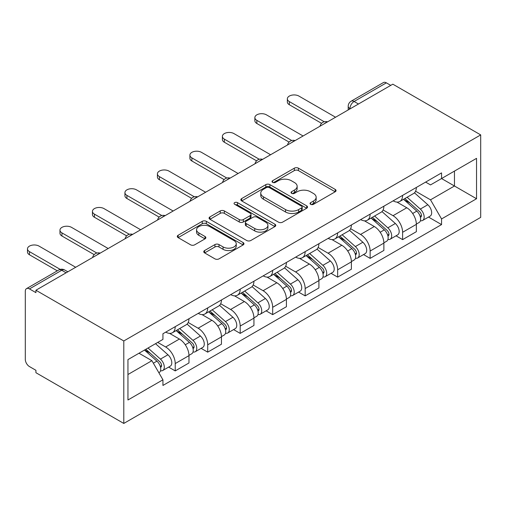<?xml version="1.0" encoding="UTF-8"?>
<svg xmlns="http://www.w3.org/2000/svg" width="506" height="506" viewBox="0 0 506 506"><rect width="100%" height="100%" fill="white"/><g stroke="black" fill="none" stroke-linecap="round" stroke-linejoin="round"><path stroke-width="0.76" d="M310.633 204.31A2.024 1.17 0 0 0 313.499 204.31L335.212 191.774A2.891 1.67 0 0 0 336.06 190.591A2.891 1.67 0 0 0 335.212 189.415L298.42 168.169A2.891 1.67 0 0 0 294.334 168.169L272.62 180.712A2.024 1.17 0 0 0 272.026 181.534A2.024 1.17 0 0 0 272.62 182.362A2.024 1.17 0 0 0 275.479 182.362L278.287 180.737A9.247 5.338 0 0 1 291.367 180.737L294.435 182.508A9.247 5.338 0 0 1 297.148 186.284A9.247 5.338 0 0 1 294.435 190.06L291.627 191.685A2.024 1.17 0 0 0 291.032 192.508A2.024 1.17 0 0 0 291.627 193.336A2.024 1.17 0 0 0 294.486 193.336L297.3 191.711A9.247 5.338 0 0 1 310.38 191.711L313.442 193.482A9.247 5.338 0 0 1 316.155 197.258A9.247 5.338 0 0 1 313.442 201.034L310.633 202.659A2.024 1.17 0 0 0 310.039 203.482A2.024 1.17 0 0 0 310.633 204.31L310.633 202.659M204.607 250.54A2.891 1.67 0 0 0 203.76 251.716A2.891 1.67 0 0 0 204.607 252.899L214.93 258.857A2.891 1.67 0 0 0 219.016 258.857L243.133 244.936A2.891 1.67 0 0 0 243.981 243.753A2.891 1.67 0 0 0 243.133 242.576L206.34 221.331A2.891 1.67 0 0 0 202.255 221.331L178.137 235.258A2.891 1.67 0 0 0 177.29 236.435A2.891 1.67 0 0 0 178.137 237.618L190.604 244.815A2.891 1.67 0 0 0 194.69 244.815L205.012 238.857A2.891 1.67 0 0 0 205.86 237.675A2.891 1.67 0 0 0 205.012 236.498L198.833 232.924A7.729 4.465 0 0 1 196.568 229.768A7.729 4.465 0 0 1 201.337 225.644A7.729 4.465 0 0 1 209.769 226.612L233.987 240.597A7.729 4.465 0 0 1 236.251 243.753A7.729 4.465 0 0 1 231.476 247.877A7.729 4.465 0 0 1 223.051 246.909L219.016 244.581A2.891 1.67 0 0 0 214.93 244.581L204.607 250.54L204.607 252.899M123.793 340.968L35.92 290.235L392.827 84.173L480.7 134.906L123.793 340.968L123.793 423.44L480.7 217.378L480.7 134.906M278.496 222.159A2.891 1.67 0 0 0 282.582 222.159L306.699 208.232A2.891 1.67 0 0 0 307.547 207.055A2.891 1.67 0 0 0 306.699 205.872L269.907 184.633A2.891 1.67 0 0 0 265.821 184.633L241.704 198.561A2.891 1.67 0 0 0 240.856 199.737A2.891 1.67 0 0 0 241.704 200.92L278.496 222.159M235.461 204.747A2.024 1.17 0 0 1 237.51 205.031L237.51 202.628L274.916 224.221A2.891 1.67 0 0 1 275.764 225.404A2.891 1.67 0 0 1 274.916 226.587L250.799 240.508A2.891 1.67 0 0 1 246.713 240.508L209.92 219.269L209.92 216.91A2.891 1.67 0 0 0 209.073 218.086A2.891 1.67 0 0 0 209.92 219.269M209.92 216.91L220.243 210.945A2.891 1.67 0 0 1 224.329 210.945L239.249 219.56A2.891 1.67 0 0 0 243.335 219.56L250.185 215.607A2.891 1.67 0 0 0 251.033 214.43A2.891 1.67 0 0 0 250.185 213.247L234.651 204.279A2.024 1.17 0 0 1 234.057 203.456A2.024 1.17 0 0 1 235.309 202.375A2.024 1.17 0 0 1 237.51 202.628M35.92 290.235L35.92 292.639L29.462 288.913A5.889 3.403 -120 0 0 26.521 288.622A5.889 3.403 -120 0 0 25.3 291.317L25.3 359.361A5.889 3.403 -120 0 0 29.462 366.572L35.92 370.303L35.92 372.707L123.793 423.44M358.469 104.008L354.099 101.485A5.889 3.403 60 0 0 351.151 101.194L383.428 82.56A5.889 3.403 60 0 1 386.369 82.851L354.099 101.485A5.889 3.403 120 0 0 349.931 108.701L349.931 108.942M390.746 85.375L386.369 82.851M402.612 195.379A13.548 7.824 60 0 1 399.81 201.458L413.554 193.526A13.548 7.824 -120 0 0 416.356 187.448M383.112 209.965L393.035 215.695A13.548 7.824 60 0 1 402.612 232.286L416.356 224.354A13.548 7.824 -120 0 0 406.78 207.764L396.944 202.084M416.356 224.354L416.356 231.685L402.612 239.623L396.027 235.815M399.81 201.458A13.548 7.824 60 0 1 393.137 200.85M402.612 232.286L402.612 239.623M370.126 214.133A13.548 7.824 60 0 1 367.324 220.218L381.069 212.28A13.548 7.824 -120 0 0 383.871 206.201M363.542 254.569L370.133 258.376L383.871 250.438L383.871 243.108A13.548 7.824 -120 0 0 374.295 226.517L364.459 220.837M367.324 220.218A13.548 7.824 60 0 1 360.658 219.604M350.626 228.718L360.55 234.449A13.548 7.824 60 0 1 370.133 251.039L370.133 258.376M337.647 232.886A13.548 7.824 60 0 1 334.839 238.971L348.583 231.033A13.548 7.824 -120 0 0 351.385 224.955M331.057 273.329L337.647 277.13L351.392 269.198L351.392 261.861A13.548 7.824 -120 0 0 341.809 245.271L331.974 239.591M334.839 238.971A13.548 7.824 60 0 1 328.173 238.358M318.141 247.478L328.065 253.209A13.548 7.824 60 0 1 337.647 269.799L337.647 277.13M305.162 251.64A13.548 7.824 60 0 1 302.354 257.725L316.098 249.787A13.548 7.824 -120 0 0 318.906 243.709M298.572 292.082L305.162 295.883L318.906 287.952L318.906 280.615A13.548 7.824 -120 0 0 309.324 264.024L299.489 258.345M302.354 257.725A13.548 7.824 60 0 1 295.687 257.111M285.656 266.232L295.586 271.962A13.548 7.824 60 0 1 305.162 288.553L305.162 295.883M272.677 270.4A13.548 7.824 60 0 1 269.875 276.478L283.613 268.541A13.548 7.824 -120 0 0 286.421 262.462M266.086 310.836L272.677 314.637L286.421 306.706L286.421 299.369A13.548 7.824 -120 0 0 276.845 282.778L267.004 277.098M269.875 276.478A13.548 7.824 60 0 1 263.202 275.865M253.171 284.986L263.101 290.716A13.548 7.824 60 0 1 272.677 307.306L272.677 314.637M240.192 289.154A13.548 7.824 60 0 1 237.39 295.232L251.134 287.3A13.548 7.824 -120 0 0 253.936 281.216M233.608 329.589L240.192 333.391L253.936 325.459L253.936 318.129A13.548 7.824 -120 0 0 244.36 301.532L234.525 295.858M237.39 295.232A13.548 7.824 60 0 1 230.717 294.618M220.692 303.739L230.616 309.47A13.548 7.824 60 0 1 240.192 326.06L240.192 333.391M207.707 307.907A13.548 7.824 60 0 1 204.905 313.986L218.649 306.054A13.548 7.824 -120 0 0 221.451 299.969M201.122 348.343L207.713 352.151L221.451 344.213L221.451 336.882A13.548 7.824 -120 0 0 211.875 320.292L202.039 314.612M204.905 313.986A13.548 7.824 60 0 1 198.238 313.378M188.207 322.493L198.131 328.223A13.548 7.824 60 0 1 207.713 344.814L207.713 352.151M175.228 326.661A13.548 7.824 60 0 1 172.419 332.739L186.164 324.808A13.548 7.824 -120 0 0 188.966 318.723M168.637 367.097L175.228 370.904L188.972 362.966L188.972 355.636A13.548 7.824 -120 0 0 179.39 339.045L169.554 333.365M172.419 332.739A13.548 7.824 60 0 1 165.753 332.132M157.733 342.41L165.645 346.977A13.548 7.824 60 0 1 175.228 363.567L175.228 370.904M425.622 182.097L430.517 184.918L476.538 158.353L454.464 171.098L454.464 186.006L430.517 199.826L415.59 191.211M127.955 374.51L151.901 360.683L162.938 379.797L127.955 399.993L127.955 359.602L162.938 339.406L162.938 333.751L441.555 172.9L441.555 178.548L476.538 198.744L441.555 218.946L430.517 199.826M476.538 158.353L476.538 198.744M162.938 379.797L162.938 385.452L441.555 224.594L441.555 218.946M151.901 360.683L138.992 353.232M428.506 217.061L441.555 224.594M311.443 204.595L313.442 203.437A9.247 5.338 0 0 0 316.155 199.661L316.155 197.258M297.148 186.284L297.148 188.687A9.247 5.338 0 0 1 294.435 192.463L292.436 193.621M335.174 191.793L298.42 170.579A2.891 1.67 0 0 0 294.334 170.579L273.423 182.647M306.661 208.257L269.907 187.037A2.891 1.67 0 0 0 265.821 187.037L241.741 200.939M301.589 207.877A2.024 1.17 0 0 0 302.183 207.055A2.024 1.17 0 0 0 301.589 206.227L269.293 187.581A2.024 1.17 0 0 0 266.434 187.581L263.468 189.295A9.247 5.338 0 0 0 260.761 193.071A9.247 5.338 0 0 0 263.468 196.847L285.542 209.592A9.247 5.338 0 0 0 298.629 209.592L301.589 207.877L301.589 210.287A2.024 1.17 0 0 0 302.183 209.459L302.183 207.055M260.761 193.071L260.761 195.474A9.247 5.338 0 0 0 263.468 199.25L263.468 196.847M301.589 210.287L298.629 211.995A9.247 5.338 0 0 1 285.542 211.995L263.468 199.25M209.958 219.288L220.243 213.355L220.243 210.945M251.033 214.43L251.033 216.834A2.891 1.67 0 0 1 250.185 218.016L243.335 221.97A2.891 1.67 0 0 1 239.249 221.97L224.329 213.355A2.891 1.67 0 0 0 220.243 213.355M237.51 205.031L274.878 226.606M254.733 228.503A7.729 4.465 0 0 0 263.158 229.471A7.729 4.465 0 0 0 267.933 225.347A7.729 4.465 0 0 0 265.669 222.191L257.137 217.264A2.891 1.67 0 0 0 253.044 217.264L246.201 221.217A2.891 1.67 0 0 0 245.353 222.393A2.891 1.67 0 0 0 246.201 223.576L254.733 228.503L254.733 230.907A7.729 4.465 0 0 0 263.158 231.874A7.729 4.465 0 0 0 267.933 227.751L267.933 225.347M245.353 222.393L245.353 224.797A2.891 1.67 0 0 0 246.201 225.98L246.201 223.576M254.733 230.907L246.201 225.98M236.251 243.753L236.251 246.156A7.729 4.465 0 0 1 231.476 250.28A7.729 4.465 0 0 1 223.051 249.313L219.016 246.985A2.891 1.67 0 0 0 214.93 246.985L204.645 252.924M196.568 229.768L196.568 232.172A7.729 4.465 0 0 0 198.833 235.328L198.833 232.924M204.974 238.876L198.833 235.328M243.095 244.955L206.34 223.734A2.891 1.67 0 0 0 202.255 223.734L178.175 237.637M403.554 199.301L416.792 211.11A7.362 4.25 60 0 1 419.101 222.495L416.356 224.082M403.902 199.611L410.132 203.21M404.889 198.529L419.619 211.672A3.536 2.043 60 0 1 420.726 217.137A3.536 2.043 60 0 1 420.404 217.264M407.096 197.258L420.328 209.067A7.362 4.25 60 0 1 422.643 220.452A7.362 4.25 60 0 1 420.416 220.686M414.471 192.824L427.823 204.74A7.362 4.25 60 0 1 430.138 216.125L422.643 220.452M321.563 123.337L289.337 104.736A6.774 3.909 180 0 1 287.351 101.965L287.351 98.841A6.774 3.909 -0 0 0 289.337 101.605L324.251 121.763M335.56 117.234L298.913 96.077A6.774 3.909 -0 0 0 291.532 95.229A6.774 3.909 -0 0 0 287.351 98.841M371.069 218.054L384.307 229.863A7.362 4.25 60 0 1 386.616 241.248L383.871 242.836M371.417 218.364L377.653 221.963M372.403 217.283L387.134 230.426A3.536 2.043 60 0 1 388.241 235.891A3.536 2.043 60 0 1 387.919 236.017M374.611 216.011L387.843 227.82A7.362 4.25 60 0 1 390.158 239.205A7.362 4.25 60 0 1 387.931 239.439M381.992 211.578L395.344 223.494A7.362 4.25 60 0 1 397.653 234.879L390.158 239.205M338.584 236.808L351.822 248.617A7.362 4.25 60 0 1 354.13 260.002L351.385 261.589M338.938 237.118L345.168 240.717M339.918 236.036L354.649 249.18A3.536 2.043 60 0 1 355.756 254.644A3.536 2.043 60 0 1 355.433 254.771M342.126 234.765L355.364 246.574A7.362 4.25 60 0 1 357.672 257.959A7.362 4.25 60 0 1 355.452 258.193M349.507 230.331L362.859 242.247A7.362 4.25 60 0 1 365.168 253.632L357.672 257.959M289.078 142.091L256.852 123.489A6.774 3.909 180 0 1 254.866 120.725L254.866 117.594A6.774 3.909 -0 0 0 256.852 120.365L291.766 140.523M303.081 135.987L266.428 114.83A6.774 3.909 -0 0 0 259.047 113.983A6.774 3.909 -0 0 0 254.866 117.594M256.593 160.851L224.367 142.243A6.774 3.909 180 0 1 222.387 139.479L222.387 136.348A6.774 3.909 -0 0 0 224.367 139.118L259.287 159.276M270.596 154.747L233.949 133.584A6.774 3.909 -0 0 0 226.568 132.736A6.774 3.909 -0 0 0 222.387 136.348M306.098 255.562L319.337 267.37A7.362 4.25 60 0 1 321.652 278.755L318.9 280.343M306.453 255.872L312.683 259.47M307.439 254.79L322.164 267.933A3.536 2.043 60 0 1 323.277 273.398A3.536 2.043 60 0 1 322.954 273.525M309.64 253.519L322.879 265.327A7.362 4.25 60 0 1 325.187 276.712A7.362 4.25 60 0 1 322.967 276.953M317.022 249.085L330.374 261.001A7.362 4.25 60 0 1 332.682 272.386L325.187 276.712M273.62 274.315L286.851 286.13A7.362 4.25 60 0 1 289.166 297.509L286.415 299.097M273.967 274.631L280.197 278.224M274.954 273.544L289.679 286.687A3.536 2.043 60 0 1 290.792 292.152A3.536 2.043 60 0 1 290.469 292.278M277.155 272.272L290.393 284.081A7.362 4.25 60 0 1 292.702 295.466A7.362 4.25 60 0 1 290.482 295.706M284.536 267.838L297.889 279.755A7.362 4.25 60 0 1 300.203 291.14L292.702 295.466M241.134 293.069L254.373 304.884A7.362 4.25 60 0 1 256.681 316.269L253.936 317.85M241.482 293.385L247.712 296.978M242.469 292.297L257.2 305.441A3.536 2.043 60 0 1 258.307 310.905A3.536 2.043 60 0 1 257.984 311.032M244.67 291.026L257.908 302.841A7.362 4.25 60 0 1 260.223 314.22A7.362 4.25 60 0 1 257.997 314.46M252.051 286.598L265.403 298.508A7.362 4.25 60 0 1 267.718 309.893L260.223 314.22M224.114 179.605L191.882 160.997A6.774 3.909 180 0 1 189.902 158.233L189.902 155.108A6.774 3.909 -0 0 0 191.882 157.872L226.802 178.03M238.111 173.501L201.464 152.338A6.774 3.909 -0 0 0 194.083 151.49A6.774 3.909 -0 0 0 189.902 155.108M191.629 198.358L159.403 179.75A6.774 3.909 180 0 1 157.417 176.986L157.417 173.862A6.774 3.909 -0 0 0 159.403 176.626L194.317 196.783M205.626 192.255L168.979 171.098A6.774 3.909 -0 0 0 161.597 170.25A6.774 3.909 -0 0 0 157.417 173.862M159.143 217.112L126.917 198.504A6.774 3.909 180 0 1 124.931 195.74L124.931 192.615A6.774 3.909 -0 0 0 126.917 195.379L161.831 215.537M173.141 211.008L136.493 189.851A6.774 3.909 -0 0 0 129.112 189.004A6.774 3.909 -0 0 0 124.931 192.615M208.649 311.822L221.887 323.638A7.362 4.25 60 0 1 224.196 335.023L221.451 336.604M208.997 312.139L215.233 315.738M209.984 311.057L224.715 324.194A3.536 2.043 60 0 1 225.821 329.659A3.536 2.043 60 0 1 225.499 329.792M212.191 309.78L225.423 321.595A7.362 4.25 60 0 1 227.738 332.98A7.362 4.25 60 0 1 225.512 333.214M219.572 305.352L232.924 317.262A7.362 4.25 60 0 1 235.233 328.647L227.738 332.98M126.658 235.866L94.432 217.257A6.774 3.909 180 0 1 92.446 214.493L92.446 211.369A6.774 3.909 -0 0 0 94.432 214.133L129.346 234.291M140.662 229.762L104.008 208.605A6.774 3.909 -0 0 0 96.627 207.757A6.774 3.909 -0 0 0 92.446 211.369M176.164 330.582L189.402 342.391A7.362 4.25 60 0 1 191.711 353.776L188.966 355.364M176.518 330.892L182.748 334.491M177.498 329.811L192.229 342.954A3.536 2.043 60 0 1 193.336 348.419A3.536 2.043 60 0 1 193.014 348.545M179.706 328.533L192.944 340.348A7.362 4.25 60 0 1 195.253 351.733A7.362 4.25 60 0 1 193.033 351.967M187.087 324.106L200.439 336.022A7.362 4.25 60 0 1 202.748 347.401L195.253 351.733M94.173 254.619L61.947 236.011A6.774 3.909 180 0 1 59.967 233.247L59.967 230.122A6.774 3.909 -0 0 0 61.947 232.886L96.867 253.044M108.176 248.516L71.529 227.358A6.774 3.909 -0 0 0 64.148 226.511A6.774 3.909 -0 0 0 59.967 230.122M144.488 350.057L156.917 361.145A7.362 4.25 60 0 1 159.232 372.53L158.865 372.739M144.615 349.981L150.263 353.245M145.823 349.285L159.744 361.708A3.536 2.043 60 0 1 160.857 367.173A3.536 2.043 60 0 1 160.535 367.299M148.03 348.014L160.459 359.102A7.362 4.25 60 0 1 162.768 370.487A7.362 4.25 60 0 1 160.547 370.721M155.525 343.682L167.954 354.776A7.362 4.25 60 0 1 170.263 366.161L162.768 370.487M57.311 270.843L29.462 254.771A6.774 3.909 180 0 1 27.482 252.001L27.482 248.876A6.774 3.909 -0 0 0 29.462 251.64L60.214 269.394M75.691 267.269L39.044 246.112A6.774 3.909 -0 0 0 31.663 245.265A6.774 3.909 -0 0 0 27.482 248.876M350.139 108.822L349.931 108.701A5.889 3.403 0 0 1 348.204 106.298L348.204 109.935M207.713 344.814L221.451 336.882M240.192 326.06L253.936 318.129M272.677 307.306L286.421 299.369M305.162 288.553L318.906 280.615M337.647 269.799L351.392 261.861M370.133 251.039L383.871 243.108M175.228 363.567L188.972 355.636M165.645 346.977L179.39 339.045M198.131 328.223L211.875 320.292M230.616 309.47L244.36 301.532M263.101 290.716L276.845 282.778M295.586 271.962L309.324 264.024M328.065 253.209L341.809 245.271M360.55 234.449L374.295 226.517M393.035 215.695L406.78 207.764M327.078 122.136A5.889 3.403 120 0 0 324.479 123.635M294.593 140.889A5.889 3.403 120 0 0 291.994 142.388M262.108 159.643A5.889 3.403 120 0 0 259.508 161.148M229.623 178.397A5.889 3.403 120 0 0 227.023 179.902M197.144 197.15A5.889 3.403 120 0 0 194.538 198.656M164.659 215.91A5.889 3.403 120 0 0 162.059 217.409M132.174 234.664A5.889 3.403 120 0 0 129.574 236.163M99.688 253.417A5.889 3.403 120 0 0 97.089 254.916M66.115 272.804L61.738 270.274L29.462 288.913M67.836 271.804L64.686 269.983A5.889 3.403 120 0 0 61.738 270.274A5.889 3.403 60 0 0 58.797 269.983L26.521 288.622M313.442 203.437L313.442 201.034M291.627 193.336L291.627 191.685M294.435 192.463L294.435 190.06M272.62 182.362L272.62 180.712M294.334 170.579L294.334 168.169M298.42 170.579L298.42 168.169M335.212 191.774L335.212 189.415M241.704 200.92L241.704 198.561M265.821 187.037L265.821 184.633M269.907 187.037L269.907 184.633M306.699 208.232L306.699 205.872M285.542 211.995L285.542 209.592M298.629 211.995L298.629 209.592M224.329 213.355L224.329 210.945M239.249 221.97L239.249 219.56M243.335 221.97L243.335 219.56M250.185 218.016L250.185 215.607M274.916 226.587L274.916 224.221M214.93 246.985L214.93 244.581M219.016 246.985L219.016 244.581M223.051 249.313L223.051 246.909M205.012 238.857L205.012 236.498M178.137 237.618L178.137 235.258M202.255 223.734L202.255 221.331M206.34 223.734L206.34 221.331M243.133 244.936L243.133 242.576M416.792 211.11L412.662 213.494M421.46 215.518L420.132 216.283M427.823 204.74L420.328 209.067M289.337 101.605L289.337 104.736M384.307 229.863L380.177 232.248M388.975 234.272L387.647 235.037M395.344 223.494L387.843 227.82M351.822 248.617L347.692 251.001M356.49 253.025L355.161 253.791M362.859 242.247L355.364 246.574M256.852 120.365L256.852 123.489M224.367 139.118L224.367 142.243M319.337 267.37L315.213 269.755M324.004 271.779L322.683 272.544M330.374 261.001L322.879 265.327M286.851 286.13L282.727 288.509M291.526 290.533L290.197 291.298M297.889 279.755L290.393 284.081M254.373 304.884L250.242 307.262M259.04 309.286L257.712 310.058M265.403 298.508L257.908 302.841M191.882 157.872L191.882 160.997M159.403 176.626L159.403 179.75M126.917 195.379L126.917 198.504M221.887 323.638L217.757 326.022M226.555 328.046L225.227 328.811M232.924 317.262L225.423 321.595M94.432 214.133L94.432 217.257M189.402 342.391L185.272 344.776M194.07 346.8L192.742 347.565M200.439 336.022L192.944 340.348M61.947 232.886L61.947 236.011M156.917 361.145L153.356 363.2M161.585 365.553L160.263 366.319M167.954 354.776L160.459 359.102M29.462 251.64L29.462 254.771M327.578 121.845A5.889 5.889 0 0 0 320.02 126.209M295.093 140.598A5.889 5.889 0 0 0 287.534 144.963M262.608 159.358A5.889 5.889 0 0 0 255.049 163.716M230.122 178.112A5.889 5.889 0 0 0 222.57 182.47M197.644 196.866A5.889 5.889 0 0 0 190.085 201.23M165.158 215.619A5.889 5.889 0 0 0 157.6 219.983M132.673 234.373A5.889 5.889 0 0 0 125.115 238.737M100.188 253.126A5.889 5.889 0 0 0 92.63 257.491M64.686 269.983A5.889 5.889 0 0 0 58.797 269.983M351.151 101.194A5.889 5.889 0 0 0 348.204 106.298"/></g></svg>
